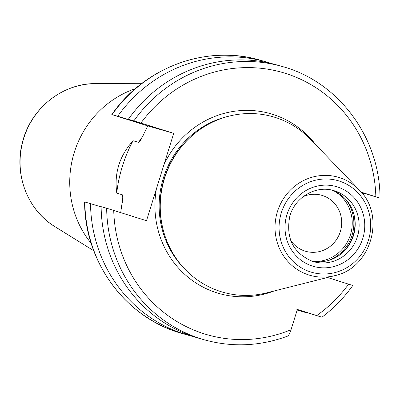 <?xml version="1.0" encoding="UTF-8"?>
<svg xmlns="http://www.w3.org/2000/svg" width="400" height="400" viewBox="0 0 400 400"><rect width="100%" height="100%" fill="white"/><g stroke="black" fill="none" stroke-linecap="round" stroke-linejoin="round"><path stroke-width="0.6" d="M260.46 60.265A142.105 136.115 106 0 0 112.04 114.625L117.725 116.255A142.105 136.115 -74 0 1 266.15 61.89L260.46 60.265C206.965 44.14 144.69 66.95 111.82 114.57L147.78 125.91L140.525 140.6L138.59 142.325L133.105 140.76A45.76 13.145 -72.6 0 0 116.785 193.16C114.055 173.225 119.495 155.755 133.105 140.76M122.395 202.94A96.63 92.555 -74 0 1 122.265 194.73L122.9 197.26L120.705 212.61M135.45 88.63A96.63 92.555 106 0 0 91.205 243.355M122.265 194.73L116.785 193.16M315.88 144.9A93.505 89.56 -74 0 0 272.595 114.31A93.505 89.56 106 0 0 163.855 164.985L173.715 133.33L147.78 125.91M163.855 164.985L156.365 189.045A93.505 89.56 106 0 0 216.98 292.86A93.505 89.56 -74 0 0 274.105 290.985M113.725 210.42A136.42 130.67 106 0 0 291.045 329.71C289.66 333.84 288.425 335.98 287.335 336.125L287.635 336.105C259.995 346.32 232.165 347.54 204.145 339.765A142.105 136.115 -74 0 1 106.655 208.245L146.505 220.705L156.365 189.045M117.725 116.255L141.82 123.595M141.715 123.56A125.195 119.915 -74 0 0 141.71 123.57L128.335 119.285A142.105 136.115 -74 0 1 276.755 64.925L282.29 66.505A142.105 136.115 -74 0 0 133.87 120.87L128.335 119.285M133.87 120.87L173.715 133.33M305.865 312.345A142.105 136.115 -74 0 1 305.62 312.525L297.165 310.06M84.825 202L84.605 201.945C84.515 262.27 126.125 318.405 182.315 333.525A142.105 136.115 106 0 1 84.825 202L90.515 203.625A142.105 136.115 -74 0 0 188.005 335.15L182.315 333.525M352.565 285.405L328.845 277.92L329.105 277.08M363.635 193.16A142.105 136.115 -74 0 1 363.64 193.415L361.835 192.9M266.15 61.89A142.105 136.115 -74 0 1 271.42 63.52M193.34 336.555A142.105 136.115 -74 0 1 188.005 335.15M352.785 285.46C344.09 297.685 333.81 308.26 321.945 317.19L297.355 309.44L291.045 329.71M321.76 317.14L296.89 309.555M305.62 312.525L297.225 309.855M361.77 192.815L363.64 193.415M101.125 206.915L90.515 203.625M361.51 192.5L379.78 198.03L361.225 192.165M204.145 339.765L198.61 338.185A142.105 136.115 -74 0 1 101.12 206.66L106.655 208.245M184.175 143.57A91.23 87.385 106 0 0 161.61 222.48L161.52 221.98A90.21 86.405 106 0 1 183.835 143.95L184.175 143.57A91.23 87.385 106 0 1 275.06 117.38A91.23 87.385 -74 0 1 310.69 139.505L359.185 189.91A51.04 48.885 106 0 0 339.255 177.53A51.04 48.885 106 0 0 277.43 211.625A51.04 48.885 106 0 0 308.9 274.99A51.04 48.885 106 0 0 334.66 275.68C371.185 268.265 386.27 215.515 359.185 189.91M334.66 275.68L266.845 292.82A91.23 87.385 -74 0 1 220.8 291.585A91.23 87.385 106 0 1 161.61 222.48M331.81 190.105A36.95 35.39 -74 0 1 354.655 217.72A36.95 35.39 -74 0 1 345.52 249.68A36.95 35.39 -74 0 1 311.525 261.035M290.73 240.445A29.13 27.905 106 0 0 305.03 251.105A29.13 27.905 -74 0 0 305.685 251.3A29.13 27.905 -74 0 0 340.42 231.305A29.13 27.905 -74 0 0 322.355 195.48A29.13 27.905 106 0 0 321.705 195.28A29.13 27.905 106 0 0 303.27 196.59M138.59 142.325A96.63 92.555 -74 0 1 143.285 135.74M316.76 315.53A136.42 130.67 106 0 0 348.635 284.13M375.85 196.755A136.42 130.67 106 0 0 285.355 73.34A136.42 130.67 106 0 0 140.94 123.045M228.99 116.155A90.095 86.295 106 0 0 162.76 180.13A90.095 86.295 106 0 0 185.155 269.445M194.545 133.615A90.095 86.295 106 0 0 165.15 236.415M339.055 180.985A47.665 45.655 106 0 0 281.32 212.82A47.665 45.655 106 0 0 310.71 271.995A47.665 45.655 106 0 0 368.445 240.16A47.665 45.655 106 0 0 339.055 180.985M312.54 266.105A41.495 39.745 106 0 0 362.805 238.39A41.495 39.745 106 0 0 337.22 186.875A41.495 39.745 106 0 0 286.96 214.59A41.495 39.745 106 0 0 312.54 266.105M312.655 261.41A36.95 35.39 106 0 0 313.465 261.655A36.95 35.39 106 0 0 357.525 236.295A36.95 35.39 106 0 0 334.61 190.855A36.95 35.39 106 0 0 333.785 190.605C315.87 184.93 294.615 197.36 289.715 216.69C285.73 238.385 293.375 253.295 312.645 261.41L313.465 261.655M354.59 217.335A38.535 36.91 -74 0 1 345.255 249.97M353.525 213.015A38.655 37.025 -74 0 1 342.07 253.075M345.355 198.945A38.655 37.025 -74 0 1 327.7 260.695M334.075 191A37.655 36.065 -74 0 1 350.725 233.88A37.655 36.065 -74 0 1 313.92 261.475M55.105 226.775C27.585 210.305 13.7 174.015 22.53 142.04C30.67 108.485 62.675 82.97 96.045 83.615A77.15 73.895 106 0 0 23.165 140.21A77.15 73.895 106 0 0 55.105 226.775L93.745 250.735M380 198.085C380.085 137.76 338.475 81.625 282.29 66.505M96.045 83.615L141.515 83.71"/></g></svg>

